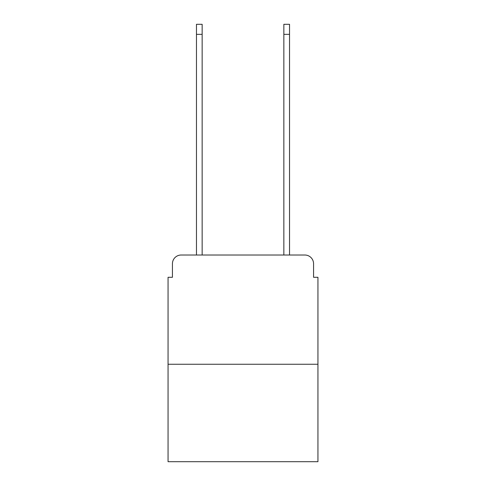 <?xml version="1.0" encoding="UTF-8"?>
<svg xmlns="http://www.w3.org/2000/svg" width="486" height="486" viewBox="0 0 486 486"><rect width="100%" height="100%" fill="white"/><g stroke="black" fill="none" stroke-linecap="round" stroke-linejoin="round"><path stroke-width="0.73" d="M172.433 263.758L172.433 277.299L172.433 263.758A8.742 8.742 0 0 1 181.169 255.016L196.465 255.016L196.465 24.3L202.146 24.3L202.146 255.016L208.919 255.016M317.941 364.257L168.059 364.257L168.059 461.7L317.941 461.7L317.941 277.299L313.567 277.299L313.567 263.758A8.742 8.742 0 0 0 304.831 255.016L181.169 255.016M168.059 364.257L168.059 277.299L172.433 277.299M277.081 255.016L283.854 255.016L283.854 24.3L289.535 24.3L289.535 255.016L304.831 255.016M313.567 277.299L313.567 263.758M196.465 34.348L202.146 34.348M289.535 34.348L283.854 34.348"/></g></svg>
